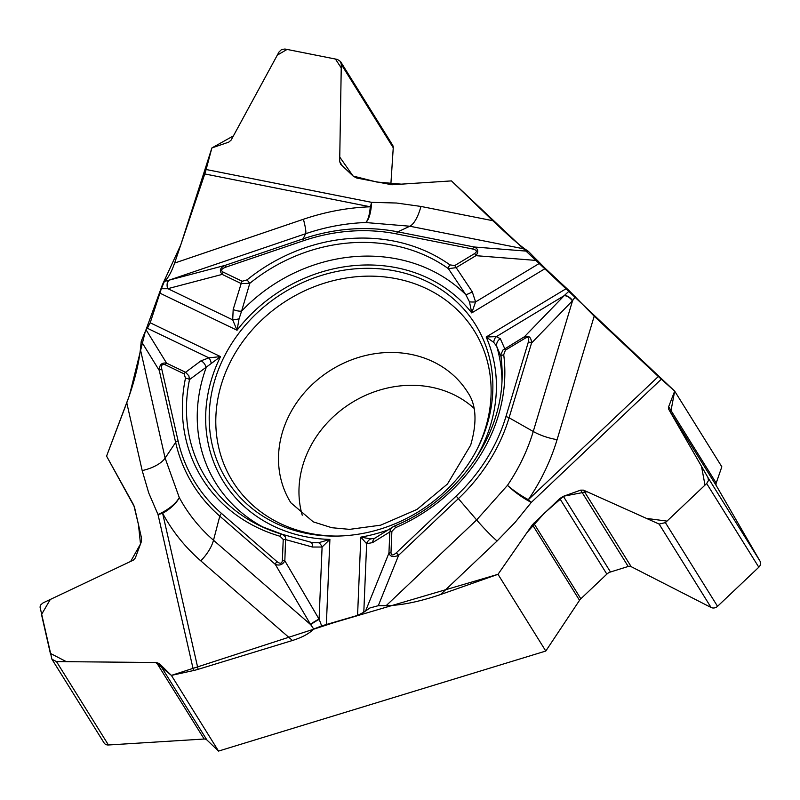 <?xml version="1.0" encoding="UTF-8"?>
<svg xmlns="http://www.w3.org/2000/svg" width="800" height="800" viewBox="0 0 800 800"><rect width="100%" height="100%" fill="white"/><g stroke="black" fill="none" stroke-linecap="round" stroke-linejoin="round"><path stroke-width="1.2" d="M485.74 428.96A146.65 128.63 -31.9 0 0 488.42 353.94A146.65 128.63 -31.9 0 0 283.02 293.04A146.65 128.63 -31.9 0 0 247.14 504.24A146.65 128.63 -31.9 0 0 485.74 428.96M51.95 659.25L104.05 742.88A5.49 4.81 -31.9 0 0 108.43 744.98L56.48 661.58L51.92 659.21L40.02 606.98L40.83 604.78L43.12 602.86L133.23 560.2L135.31 558.01L141.28 541.9L141.54 538.14L134.44 506.9L106.57 456.13L126.77 402.8C133.96 383.27 138.51 365.49 140.4 349.46L165.12 458.1L179.28 497.57A196.5 172.36 -31.9 0 0 213.5 540.24L310.7 624.68L275.28 564.36L219.79 516.16L213.5 540.24A27.44 12.72 131 0 1 200.77 560.84A218.97 192.07 148.1 0 1 162.63 513.29A27.44 12.61 -12.8 0 1 158.01 514.5A27.44 12.22 153.3 0 0 179.28 497.57A27.44 13.16 151.6 0 1 162.63 513.29L198.12 669.33A27.44 12.61 -12.8 0 1 193.51 670.54L171.39 675.39L218.53 751.08L545.79 651.04L498 574.32L440.59 594.53C419.65 601.65 401.5 605.38 386.13 605.7L476.65 519.94L507.46 485.36A196.5 172.36 -31.9 0 0 533.25 431.49L572.58 300.62L531.53 343.06L509.08 417.77L533.25 431.49A27.44 9.33 16.7 0 0 557.09 439.65A218.97 192.07 148.1 0 1 528.35 499.68A27.44 2.99 -133.5 0 0 531.31 502.4A27.44 6.54 36.5 0 1 507.46 485.36A27.44 5.96 34.1 0 0 528.35 499.68L658.35 376.5A27.44 2.99 -133.5 0 0 661.32 379.21L674.68 391.11L721.83 466.79L716.2 483.07A4.02 3.53 -31.9 0 0 716.42 485.87L668.76 409.36L668.65 406.74L674.68 391.11M211.23 363.28A7.5 3.46 80.7 0 0 208.9 357.85L220.52 356.61L189.51 379.58L188.86 375.84L185.6 372.29L201.02 360.81L208.9 357.85L147.35 328.25L146.01 329.73L141.25 341.23L140.4 349.46M147.35 328.25L150.2 322.79L161.35 288.71L164.38 281.46C168.06 278.27 171.47 272.14 174.61 263.07L204.79 173.94A27.44 9.62 101.2 0 0 206.12 169.5L211.88 147.94L228.76 142.13L231.14 140.08L279.01 52.01L281.57 49.51L284.94 49.02L337.48 59.45L340.54 61.56L341.29 64.37L339.68 161.62L340.79 164.36L353.35 176.28L356.81 178.06L391.88 184.76L451.45 180.9L492.84 220.71C507.71 234.94 518.46 244.4 525.06 249.09L409.84 226.22L365.62 222.53A196.5 172.36 -31.9 0 0 305.6 233.73L169.08 280.16L225.18 265.35L303.12 238.84L305.6 233.73A27.44 3.39 -108.8 0 0 303.41 219.27A218.97 192.07 148.1 0 1 370.29 206.79A27.44 9.62 101.2 0 0 371.62 202.35A27.44 8.38 -91.6 0 1 365.62 222.53A27.44 7.2 -92.1 0 0 370.29 206.79L204.79 173.94M454.77 265.55L472.28 291.81A7.5 1.47 -30.9 0 1 465.73 294.58A157.55 138.19 -31.9 0 0 241.6 311.13L249.79 283.33A163.17 143.13 -31.9 0 1 448.4 268.66A3.66 1.65 -54.5 0 1 449.97 264.9L454.77 265.55L474.64 253.55C477.42 251.56 476.79 250.05 472.74 249.02A3.66 1.28 -78.8 0 1 474.05 246.98C478.26 248.7 478.88 251.59 475.92 255.67L456.04 267.67L448.4 268.66L465.73 294.58L469.49 301.83L471.75 312.91L545.33 268.47L528.27 251.27L525.06 249.09M545.33 268.47L569.33 290.86L594.19 316.2L658.35 376.5M302.24 515.21A104.26 91.45 148.1 0 1 351.44 402.88A104.26 91.45 148.1 0 1 473.96 408.23M233.18 309.47A7.5 2.87 -165.7 0 0 241.6 311.13L239.06 318.84L237.04 330.24L232.7 319.86L233.18 309.47L241.18 283.54A3.66 1.53 -64.3 0 1 242.18 281.25L247.06 279.88A166.71 146.23 148.1 0 1 449.97 264.9M164.38 281.46L169.08 280.16A7.5 4.2 -104.9 0 0 167.66 288.72L161.35 288.71M247.06 279.88L249.79 283.33L241.18 283.54L222.19 274.4L167.66 288.72M281.9 534.22A163.17 143.13 148.1 0 1 260.55 526.09A163.17 143.13 148.1 0 1 189.51 379.58A3.66 1.35 -168.3 0 0 185.47 378.22L184.17 373.88L165.17 364.75A3.66 1.53 -64.3 0 1 166.6 363.16C161.68 362.36 159.25 364.82 159.31 370.54L175.65 442.39L165.12 458.1A27.44 12.61 167.2 0 1 142.19 470.58L126.77 402.8M394.95 525.93L395.36 527.74L391.87 531.43L390.99 552.57C391.16 555.65 392.93 555.72 396.32 552.8L398.64 555.25L378.3 605.69L369.9 607.96L363.8 612.24L357.57 615.39L321.67 625.89L313.74 629.02C309.18 633.63 302.09 637.45 292.46 640.49L198.12 669.33M472.74 249.02L396.54 233.9A174.78 153.31 -31.9 0 0 303.41 240.77L225.47 267.28C221.32 268.91 220.55 270.53 223.18 272.11L242.18 281.25M150.2 322.79L220.52 356.61A150.3 131.84 -31.9 0 0 329.9 539.41L318.61 542.74L312.52 542.68M239.06 318.84A7.5 1.09 169.8 0 1 232.7 319.86L167.95 288.72A7.5 4.24 -104.8 0 1 169.39 280.08M223.18 272.11A3.66 1.53 -64.3 0 0 222.19 274.4C219.04 270.78 220.03 267.76 225.18 265.35L225.47 267.28M201.02 360.81A7.5 5.55 56.9 0 1 206.1 367.81A157.55 138.19 -31.9 0 0 264.73 527.99M474.64 253.55L475.92 255.67L537.76 260.56M378.3 605.69L386.13 605.7M392.6 527.11L394.85 525.87C457.28 500.07 502.36 436.45 502.11 375.61A163.17 143.13 -31.9 0 0 501.01 356.58L496.71 346.35L493.78 342.42L486.16 337L496.35 336.63L500.34 338.71L505.39 350.17L503.72 354.73A166.71 146.23 148.1 0 1 395.36 527.74M374.28 538.39L370.73 538.89L360.83 537.13L357.57 615.39M392.83 526.95L375.21 537.98A7.5 5.66 61.6 0 0 372.66 542.58L389.82 531.94L390.57 529.29L392.37 527.29M392.66 527.08L394.8 525.99M396.32 552.8L456.18 496.08A174.78 153.31 -31.9 0 0 505.91 416.68A3.66 1.24 16.7 0 1 509.08 417.77A177.78 155.94 148.1 0 1 458.5 498.53L398.64 555.25C393.41 557.53 390.18 556.8 388.94 553.08L389.82 531.94A3.66 1.51 2.4 0 1 391.87 531.43M575.35 296.76L572.58 300.62A7.5 4.07 43.6 0 0 564.35 295.5L569.33 290.86M503.72 354.73A3.66 1.63 -7.3 0 0 501.01 356.58L501.07 354.08L503.01 349.98L524.43 336.74L564.35 295.5M540 263.02L475.58 301.92L471.75 312.91A150.3 131.84 -31.9 0 0 237.04 330.24L160.19 293.28M498 574.32L532.43 524.72L559.78 498.53L563.36 496.32L580.65 490.13L583.51 490.15L659.12 524.07L665.4 522.63L706.67 483.52L708.41 480.62L708.05 477.71L668.76 409.36M505.91 416.68L528.36 341.97C529.35 337.9 528.32 336.63 525.27 338.16L505.39 350.17M493.78 342.42A7.5 6.21 -86.2 0 1 496.35 336.63L564.11 295.71A7.5 4.08 44 0 1 572.35 300.86M525.27 338.16L524.43 336.74C528.93 335.25 531.3 337.35 531.53 343.06A3.66 1.24 16.7 0 0 528.36 341.97M501.97 380.21A157.55 138.19 -31.9 0 0 496.71 346.35A7.5 6.99 -30.8 0 1 500.34 338.71M472.28 291.81L475.58 301.92A7.5 1.33 177 0 1 469.49 301.83M390.99 552.57A3.66 1.51 -177.6 0 0 388.94 553.08L365.74 610.6M313.74 629.02L310.7 624.68A7.5 0.88 149.3 0 1 319.2 619.4L321.67 625.89M282.52 534.41L285.13 536.56L285.63 537.92L284.84 560.77L319.2 619.4M326.34 624.93L329.9 539.41L322.09 547.02L312.45 547.03L285.72 539.63A3.66 1.51 -177.6 0 0 283.23 539.45L280.03 536.26A166.71 146.23 148.1 0 1 185.47 378.22M363.8 612.24L366.65 543.73L360.83 537.13A150.3 131.84 148.1 0 0 389.05 529.57M108.43 744.98L204.16 739.03A4.02 3.53 -31.9 0 1 206.88 739.96L159.33 663.63L156.5 662.52L56.48 661.58M159.33 663.63L171.39 675.39M165.17 364.75C162.23 363.66 161.09 365.09 161.75 369.04A3.66 1.68 167.2 0 0 159.31 370.54L141.25 341.23M161.75 369.04L178.09 440.88A174.78 153.31 -31.9 0 0 221.49 513.41L276.98 561.61C280.14 564.05 281.93 563.71 282.35 560.59L283.23 539.45M318.61 542.74A7.5 3.93 73.6 0 1 322.09 547.02L319.09 619.08A7.5 0.83 149.6 0 0 310.5 624.34M282.35 560.59A3.66 1.51 -177.6 0 1 284.84 560.77C282.77 564.73 279.58 565.93 275.28 564.36A3.66 1.7 131 0 1 276.98 561.61M310.55 542.37A7.5 2.83 102.6 0 1 310.9 542.4A7.5 2.83 102.6 0 1 312.45 547.03M372.66 542.58L366.65 543.73A7.5 6.43 -73.7 0 1 370.73 538.89M145.62 330.19L129.42 395.46L106.57 456.13L133.79 505.2L138.45 524.54L140.5 544L130.68 561.41L50.3 599.45L41.51 614.54L50.35 653.37L66.39 661.68L155.62 662.51L171.39 675.39L334.58 622.41L498 574.32L527 532.54L544.15 513.34L563.73 496.18L587.05 491.73L646.45 518.39L667.01 521.11L705 485.11L701.5 466.32L670.63 412.63L674.68 391.11L451.45 180.9L401.27 184.15L376.7 182.01L353.07 176.03L339.75 157.07L341.24 67.94L335.44 59.04L287.07 49.43L277.29 55.15L233.43 135.88L211.88 147.94L180.76 244.92L162.46 284.62L146.01 329.73L166.6 363.16L185.6 372.29A3.66 1.53 115.7 0 0 184.17 373.88M282.07 534.27A3.66 1.38 106.3 0 0 281.98 534.23A3.66 1.38 106.3 0 0 280.03 536.26M390.83 184.76L393.25 147.77A5.49 4.81 -31.9 0 0 392.61 145.15L340.58 61.62M545.79 651.04L579.53 600.32A8.23 7.22 -31.9 0 1 580.83 598.78L606.86 574.12A8.23 7.22 -31.9 0 1 610.49 571.99L628.2 566.46L580.65 490.13M716.42 485.87L760 561.11A5.49 4.81 -31.9 0 1 758.81 567.22L717.54 606.32A5.49 4.81 -31.9 0 1 711.07 607.47L631.17 566.66A4.02 3.53 -31.9 0 0 628.2 566.46M206.88 739.96L218.53 751.08M338.36 536.07A142.33 124.84 148.1 0 1 218 398.06A142.33 124.84 148.1 0 1 387.38 277.26A142.33 124.84 148.1 0 1 484.2 432.06A142.33 124.84 148.1 0 1 476.77 449.85M366.98 542.86A104.26 91.45 148.1 0 1 365.73 542.84M290.85 502.78A104.26 91.45 148.1 0 1 330.99 370.03A104.26 91.45 148.1 0 1 467.83 392.53C476.31 404.79 477.26 422.33 470.66 445.17L447.44 484.03L417 509.43L380.7 525.16L349.62 529.36L331.81 527.72L313.29 521.87L290.85 502.78M303.41 240.77L303.12 238.84A177.78 155.94 148.1 0 1 397.84 231.85L474.05 246.98L528.27 251.27M396.54 233.9A3.66 1.28 -78.8 0 1 397.84 231.85L409.84 226.22A27.44 9.62 -78.8 0 0 420.95 206.44L492.84 220.71M174.61 263.07L303.41 219.27M420.95 206.44L396.51 203.02L371.62 202.35L206.12 169.5M566.57 288.43L486.16 337A150.3 131.84 148.1 0 1 474.7 460.19M456.18 496.08L476.65 519.94A27.44 2.99 46.5 0 0 497.06 541.02L440.59 594.53M594.19 316.2L557.09 439.65M497.06 541.02L515.13 522.35L531.31 502.4L661.32 379.21M292.46 640.49L200.77 560.84M142.19 470.58L148.74 492.97L158.01 514.5L193.51 670.54M221.49 513.41A3.66 1.7 131 0 0 219.79 516.16A177.78 155.94 148.1 0 1 175.65 442.39A3.66 1.68 167.2 0 1 178.09 440.88M342.25 165.75L339.68 161.62M393.25 147.77L341.29 64.37M610.49 571.99L563.36 496.32M631.17 566.66L583.51 490.15M711.07 607.47L659.12 524.07M717.54 606.32L665.4 522.63M758.81 567.22L706.67 483.52M760 561.11L708.05 477.71M716.2 483.07L668.65 406.74M579.53 600.32L532.43 524.72M580.83 598.78L533.75 523.19M606.86 574.12L559.78 498.53M204.16 739.03L156.5 662.52M312.6 542.7L282.37 534.36M375.21 537.98L374.2 538.42M282.45 534.38L260.55 526.09"/></g></svg>
